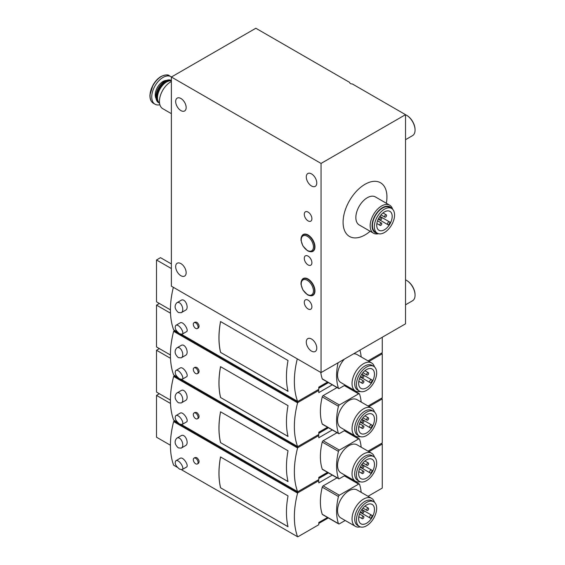 <?xml version="1.0" encoding="UTF-8"?>
<svg xmlns="http://www.w3.org/2000/svg" width="565" height="565" viewBox="0 0 565 565"><rect width="100%" height="100%" fill="white"/><g stroke="black" fill="none" stroke-linecap="round" stroke-linejoin="round"><path stroke-width="0.85" d="M379.878 224.806A1.349 0.777 120 0 0 380.16 225.421A1.349 0.777 120 0 0 381.509 224.644A1.349 0.777 120 0 0 381.509 223.083A1.349 0.777 120 0 0 380.471 223.45A1.349 0.777 120 0 0 379.878 224.806M379.878 219.298A1.349 0.777 120 0 0 380.16 219.919A1.349 0.777 120 0 0 381.509 219.135A1.349 0.777 120 0 0 381.509 217.582A1.349 0.777 120 0 0 380.471 217.942A1.349 0.777 120 0 0 379.878 219.298M384.645 216.55A1.349 0.777 120 0 0 384.927 217.165A1.349 0.777 120 0 0 386.276 216.388A1.349 0.777 120 0 0 386.276 214.827A1.349 0.777 120 0 0 385.238 215.194A1.349 0.777 120 0 0 384.645 216.55M390.097 222.229L389.469 221.868A1.617 0.932 120 0 0 387.851 222.801A1.617 0.932 120 0 0 387.851 224.665L388.473 225.032A10.919 6.307 120 0 0 390.097 222.229M378.246 219.121L388.473 225.032M379.864 216.324L389.469 221.868L379.864 216.324M405.529 114.667L321.061 163.433L321.061 372.589L405.529 323.823L405.529 114.667L352.355 83.966A2.698 1.554 180 0 1 349.629 82.412A2.698 1.554 180 0 1 349.629 82.398L349.629 82.426M321.061 372.589L171.379 286.18L171.379 77.017L255.846 28.25L349.629 82.398M321.061 163.433L171.379 77.017M186.16 107.562A7.416 4.28 60 0 1 184.621 110.959A7.416 4.28 60 0 1 177.205 106.679A7.416 4.28 60 0 1 177.205 98.119A7.416 4.28 60 0 1 180.913 98.487A7.416 4.28 60 0 1 186.16 107.562M186.16 272.69A7.416 4.28 60 0 1 184.621 276.087A7.416 4.28 60 0 1 177.205 271.807A7.416 4.28 60 0 1 177.205 263.241A7.416 4.28 60 0 1 180.913 263.608A7.416 4.28 60 0 1 186.16 272.69M308.095 308.963A5.396 3.115 -120 0 0 311.393 304.267A5.396 3.115 -120 0 0 304.789 300.453A5.396 3.115 -120 0 0 308.095 308.963M308.095 264.929A5.396 3.115 -120 0 0 311.393 260.232A5.396 3.115 -120 0 0 304.789 256.418A5.396 3.115 -120 0 0 308.095 264.929M308.095 220.894A5.396 3.115 -120 0 0 311.393 216.197A5.396 3.115 -120 0 0 304.789 212.384A5.396 3.115 -120 0 0 308.095 220.894M310.34 295.735A9.704 5.608 -120 0 0 312.946 295.354A9.704 5.608 -120 0 0 312.946 284.146A9.704 5.608 -120 0 0 303.243 278.538A9.704 5.608 -120 0 0 301.611 280.607A9.704 5.608 -120 0 1 303.243 278.538L303.243 278.538A9.704 5.608 -120 0 1 312.946 284.146A9.704 5.608 -120 0 1 312.946 295.354L312.946 295.354A9.704 5.608 -120 0 1 310.34 295.735M310.34 251.7A9.704 5.608 -120 0 0 312.946 251.319A9.704 5.608 -120 0 0 312.946 240.111A9.704 5.608 -120 0 0 303.243 234.503A9.704 5.608 -120 0 0 301.611 236.573A9.704 5.608 -120 0 1 303.243 234.503L303.243 234.503A9.704 5.608 -120 0 1 312.946 240.111A9.704 5.608 -120 0 1 312.946 251.319L312.946 251.319A9.704 5.608 -120 0 1 310.34 251.7M311.527 185.998A7.416 4.28 -120 0 0 315.235 186.365A7.416 4.28 -120 0 0 316.372 180.426A7.416 4.28 -120 0 0 311.527 173.893A7.416 4.28 -120 0 0 307.819 173.526A7.416 4.28 -120 0 0 306.682 179.465A7.416 4.28 -120 0 0 311.527 185.998M311.527 351.126A7.416 4.28 -120 0 0 315.235 351.494A7.416 4.28 -120 0 0 316.372 345.554A7.416 4.28 -120 0 0 311.527 339.014A7.416 4.28 -120 0 0 307.819 338.647A7.416 4.28 -120 0 0 306.682 344.594A7.416 4.28 -120 0 0 311.527 351.126M386.326 203.238A31.011 17.903 120 0 0 367.596 182.975A31.011 17.903 120 0 0 343.082 222.271A31.011 17.903 120 0 0 370.146 231.262M405.529 279.852A12.133 7.006 60 0 1 406.482 280.346L406.482 280.346A12.133 7.006 60 0 1 415.063 295.205A12.133 7.006 60 0 1 412.549 300.757L405.529 304.81M406.673 280.459A11.597 6.695 60 0 1 406.864 280.565L406.864 280.565A11.597 6.695 60 0 1 415.063 294.761A11.597 6.695 60 0 1 415.056 294.979M406.864 280.565L406.482 280.346L406.864 280.565M405.529 114.723A12.133 7.006 60 0 1 406.482 115.218L406.482 115.218A12.133 7.006 60 0 1 415.063 130.077A12.133 7.006 60 0 1 412.549 135.635L405.529 139.682M406.673 115.331A11.597 6.695 60 0 1 406.864 115.437L406.864 115.437A11.597 6.695 60 0 1 415.063 129.639A11.597 6.695 60 0 1 415.056 129.851M406.864 115.437L406.482 115.218L406.864 115.437M392.604 209.234A16.18 9.344 120 0 0 389.688 205.18L375.386 196.924A16.18 9.344 120 0 0 362.921 201.26A16.18 9.344 120 0 0 355.858 217.539A16.18 9.344 120 0 0 359.206 224.948L373.507 233.204A16.18 9.344 120 0 0 378.479 233.698M389.688 205.18A16.18 9.344 120 0 0 377.222 209.516A16.18 9.344 120 0 0 370.16 225.795A16.18 9.344 120 0 0 373.507 233.204M391.679 208.506A14.831 8.56 120 0 0 379.878 209.573A14.831 8.56 120 0 0 372.067 225.795A14.831 8.56 120 0 0 377.385 233.26M391.602 208.464L389.695 207.362A14.294 8.249 120 0 0 378.684 211.19A14.294 8.249 120 0 0 372.448 225.576A14.294 8.249 120 0 0 375.407 232.116L377.314 233.218A14.294 8.249 120 0 0 391.602 224.969A14.294 8.249 120 0 0 391.602 208.464A14.294 8.249 120 0 0 380.591 212.292A14.294 8.249 120 0 0 374.355 226.678A14.294 8.249 120 0 0 377.314 233.218M392.181 216.381A10.919 6.307 -60 0 1 389.045 225.357A10.919 6.307 -60 0 1 378.995 230.301A10.919 6.307 -60 0 1 378.995 217.687A10.919 6.307 -60 0 1 389.921 211.381A10.919 6.307 -60 0 1 392.181 216.381M182.114 334.205L186.457 331.697C189.324 330.49 183.117 320.835 180.157 322.883L175.807 325.391C178.773 323.342 184.974 332.997 182.114 334.205L179.67 333.788C175.63 330.638 174.338 327.841 175.807 325.391M220.534 352.362L288.03 391.333A80.894 46.704 120 0 1 288.03 360.505L220.534 321.541A80.894 46.704 120 0 0 220.534 352.362L288.016 391.27M173.349 287.317A80.894 46.704 120 0 0 173.632 329.791L177.523 332.036M297.289 358.867A80.894 46.704 120 0 0 297.571 401.348L181.549 334.36M197.376 328.562L198.449 327.94C199.643 326.245 199.085 324.352 196.79 322.255L195.08 322.106L194.007 322.721A3.369 1.949 60 0 1 195.695 322.89A3.369 1.949 60 0 1 197.891 325.864A3.369 1.949 60 0 1 197.376 328.562A3.369 1.949 60 0 1 194.007 326.612A3.369 1.949 60 0 1 194.007 322.721M181.203 312.713L185.546 310.206C189.522 308.299 185.249 297.593 181.068 300.34L176.718 302.847C180.899 300.107 185.172 310.807 181.203 312.713L178.378 312.523C174.677 309.147 174.126 305.919 176.718 302.847M382.265 337.256L382.265 352.666L368.034 360.887M327.523 382.074L318.773 387.124L318.773 389.327L298.087 401.27A0.812 0.466 120 0 1 297.684 401.305L297.614 401.27M320.779 372.434A53.929 31.139 120 0 0 322.241 378.854A1.349 0.777 120 0 0 322.474 379.157L338.682 388.515A1.349 0.777 120 0 0 339.353 388.452L345.208 385.069M171.379 268.566L156.512 259.978L160.517 257.668L171.379 263.94M170.425 309.846L156.512 301.809L156.512 259.978M220.569 321.563A80.894 46.704 120 0 0 220.583 352.334M361.974 382.675A1.349 0.777 120 0 0 362.257 383.296A1.349 0.777 120 0 0 363.606 382.512A1.349 0.777 120 0 0 363.606 380.958A1.349 0.777 120 0 0 362.568 381.318A1.349 0.777 120 0 0 361.974 382.675M361.974 377.173A1.349 0.777 120 0 0 362.257 377.787A1.349 0.777 120 0 0 363.606 377.01A1.349 0.777 120 0 0 363.606 375.457A1.349 0.777 120 0 0 362.568 375.817A1.349 0.777 120 0 0 361.974 377.173M366.742 374.418A1.349 0.777 120 0 0 367.024 375.04A1.349 0.777 120 0 0 368.373 374.256A1.349 0.777 120 0 0 368.373 372.702A1.349 0.777 120 0 0 367.335 373.062A1.349 0.777 120 0 0 366.742 374.418M370.711 382.978L360.209 376.919L370.711 382.978A11.187 6.462 120 0 0 372.328 380.181L371.565 379.736A1.617 0.932 120 0 0 369.948 380.669A1.617 0.932 120 0 0 369.948 382.54M361.826 374.115L371.565 379.736M374.468 374.143A11.187 6.462 -60 0 1 371.283 383.31A11.187 6.462 -60 0 1 360.957 388.402A11.187 6.462 -60 0 1 360.957 375.485A11.187 6.462 -60 0 1 372.151 369.023A11.187 6.462 -60 0 1 374.468 374.143M356.444 384.546A14.294 8.249 120 0 0 359.411 391.093A14.294 8.249 120 0 0 373.698 382.837A14.294 8.249 120 0 0 373.698 366.339A14.294 8.249 120 0 0 362.688 370.167A14.294 8.249 120 0 0 356.444 384.546M373.698 366.339L371.954 365.329A14.294 8.249 120 0 0 360.943 369.157A14.294 8.249 120 0 0 354.707 383.543A14.294 8.249 120 0 0 357.666 390.083L359.411 391.093M374.454 366.876A16.18 9.344 120 0 0 371.565 362.928A16.18 9.344 120 0 0 359.1 367.257A16.18 9.344 120 0 0 352.037 383.543A16.18 9.344 120 0 0 355.385 390.952A16.18 9.344 120 0 0 360.251 391.474M344.424 359.107A16.18 9.344 120 0 0 337.552 375.181A16.18 9.344 120 0 0 340.9 382.583L355.385 390.952M371.565 362.928L357.08 354.566A16.18 9.344 120 0 0 353.563 353.824M338.068 362.772A53.929 31.139 120 0 0 338.449 388.212A1.349 0.777 120 0 0 338.682 388.515M361.176 356.925A53.929 31.139 120 0 0 359.912 350.159M182.114 379.341L186.457 376.834C189.324 375.626 183.117 365.972 180.157 368.02L175.807 370.527C178.773 368.479 184.974 378.133 182.114 379.341L179.67 378.924C175.63 375.774 174.338 372.978 175.807 370.527M220.534 397.499L288.03 436.463A80.894 46.704 120 0 1 288.03 405.642L220.534 366.671A80.894 46.704 120 0 0 220.534 397.499L288.016 436.399M332.291 384.822L318.773 392.626L318.773 390.429L298.087 402.365A0.812 0.466 120 0 0 297.6 402.958A80.816 46.655 120 0 1 297.628 402.852L173.632 331.33A80.894 46.704 120 0 0 173.632 374.927L177.523 377.173M297.571 402.887A80.894 46.704 120 0 0 297.571 446.484L181.549 379.496M197.376 373.698L198.449 373.077C199.643 371.382 199.085 369.482 196.79 367.391L195.08 367.236L194.007 367.857A3.369 1.949 60 0 1 195.695 368.027A3.369 1.949 60 0 1 197.891 370.993A3.369 1.949 60 0 1 197.376 373.698A3.369 1.949 60 0 1 194.007 371.749A3.369 1.949 60 0 1 194.007 367.857M181.203 357.85L185.546 355.343C189.522 353.436 185.249 342.729 181.068 345.469L176.718 347.984C180.899 345.243 185.172 355.943 181.203 357.85L178.378 357.652C174.677 354.283 174.126 351.056 176.718 347.984M317.82 389.878L318.773 390.429M174.776 330.454L174.154 330.815A0.812 0.466 120 0 0 173.709 331.309L173.632 331.33M381.311 353.217L382.265 353.768L382.265 397.802L368.034 406.023M327.523 427.204L318.773 432.26L318.773 434.464L298.087 446.399A0.812 0.466 120 0 1 297.684 446.442L297.614 446.399A80.816 46.655 120 0 0 297.628 446.449L297.571 446.484M382.265 353.768L368.987 361.438M337.051 387.576L323.152 395.606A1.349 0.777 120 0 0 322.241 396.891A53.929 31.139 120 0 0 322.241 423.99A1.349 0.777 120 0 0 322.474 424.294L338.682 433.652A1.349 0.777 120 0 0 339.353 433.581L345.208 430.205M170.503 313.194L156.512 305.114L159.372 303.462M170.425 354.982L156.512 346.945L156.512 305.114M297.628 402.852L173.695 331.302M220.569 366.692A80.894 46.704 120 0 0 220.583 397.47M361.974 427.811A1.349 0.777 120 0 0 362.257 428.425A1.349 0.777 120 0 0 363.606 427.649A1.349 0.777 120 0 0 363.606 426.095A1.349 0.777 120 0 0 362.568 426.455A1.349 0.777 120 0 0 361.974 427.811M361.974 422.309A1.349 0.777 120 0 0 362.257 422.924A1.349 0.777 120 0 0 363.606 422.147A1.349 0.777 120 0 0 363.606 420.586A1.349 0.777 120 0 0 362.568 420.953A1.349 0.777 120 0 0 361.974 422.309M366.742 419.555A1.349 0.777 120 0 0 367.024 420.169A1.349 0.777 120 0 0 368.373 419.392A1.349 0.777 120 0 0 368.373 417.839A1.349 0.777 120 0 0 367.335 418.199A1.349 0.777 120 0 0 366.742 419.555M370.711 428.115L360.209 422.055L370.711 428.115A11.187 6.462 120 0 0 372.328 425.311L371.565 424.873A1.617 0.932 120 0 0 369.948 425.805A1.617 0.932 120 0 0 369.948 427.677M361.826 419.251L371.565 424.873M374.468 419.279A11.187 6.462 -60 0 1 371.283 428.447A11.187 6.462 -60 0 1 360.957 433.539A11.187 6.462 -60 0 1 360.957 420.614A11.187 6.462 -60 0 1 372.151 414.159A11.187 6.462 -60 0 1 374.468 419.279M356.444 429.683A14.294 8.249 120 0 0 359.411 436.222A14.294 8.249 120 0 0 373.698 427.973A14.294 8.249 120 0 0 373.698 411.468A14.294 8.249 120 0 0 362.688 415.303A14.294 8.249 120 0 0 356.444 429.683M373.698 411.468L371.954 410.465A14.294 8.249 120 0 0 360.943 414.293A14.294 8.249 120 0 0 354.707 428.68A14.294 8.249 120 0 0 357.666 435.22L359.411 436.222M374.454 412.012A16.18 9.344 120 0 0 371.565 408.057A16.18 9.344 120 0 0 359.1 412.394A16.18 9.344 120 0 0 352.037 428.68A16.18 9.344 120 0 0 355.385 436.081A16.18 9.344 120 0 0 360.251 436.611M371.565 408.057L357.08 399.695A16.18 9.344 120 0 0 344.615 404.032A16.18 9.344 120 0 0 337.552 420.318A16.18 9.344 120 0 0 340.9 427.719L355.385 436.081M361.176 402.061A53.929 31.139 120 0 0 359.538 394.073A1.349 0.777 120 0 0 359.305 393.77A1.349 0.777 120 0 0 358.627 393.833L339.353 404.964A1.349 0.777 120 0 0 338.449 406.249A53.929 31.139 120 0 0 338.449 433.348A1.349 0.777 120 0 0 338.682 433.652M182.114 424.477L186.457 421.963C189.324 420.763 183.117 411.101 180.157 413.149L175.807 415.663C178.773 413.615 184.974 423.263 182.114 424.477L179.67 424.061C175.63 420.911 174.338 418.107 175.807 415.663M220.534 442.628L288.03 481.599A80.894 46.704 120 0 1 288.03 450.778L220.534 411.807A80.894 46.704 120 0 0 220.534 442.628L288.016 481.535M332.291 429.958L318.773 437.762L318.773 435.559L298.087 447.501A0.812 0.466 120 0 0 297.6 448.094A80.816 46.655 120 0 1 297.628 447.989L173.632 376.467A80.894 46.704 120 0 0 173.632 420.063L177.523 422.309M297.571 448.024A80.894 46.704 120 0 0 297.571 491.614L181.549 424.633M197.376 418.827L198.449 418.213C199.643 416.518 199.085 414.618 196.79 412.528L195.08 412.372L194.007 412.994A3.369 1.949 60 0 1 195.695 413.156A3.369 1.949 60 0 1 197.891 416.13A3.369 1.949 60 0 1 197.376 418.827A3.369 1.949 60 0 1 194.007 416.885A3.369 1.949 60 0 1 194.007 412.994M181.203 402.986L185.546 400.472C189.522 398.565 185.249 387.865 181.068 390.606L176.718 393.12C180.899 390.373 185.172 401.072 181.203 402.986L178.378 402.789C174.677 399.413 174.126 396.192 176.718 393.12M317.82 435.008L318.773 435.559M174.776 375.591L174.154 375.951A0.812 0.466 120 0 0 173.709 376.445L173.632 376.467M381.311 398.353L382.265 398.904L382.265 442.939L368.034 451.152M327.523 472.34L318.773 477.397L318.773 479.593L298.087 491.536A0.812 0.466 120 0 1 297.684 491.578L297.614 491.536M382.265 398.904L368.987 406.567M337.051 432.712L323.152 440.742A1.349 0.777 120 0 0 322.241 442.028A53.929 31.139 120 0 0 322.241 469.127A1.349 0.777 120 0 0 322.474 469.43L338.682 478.788A1.349 0.777 120 0 0 339.353 478.717L345.208 475.342M170.503 358.323L156.512 350.244L159.372 348.598M170.425 400.112L156.512 392.082L156.512 350.244M297.628 447.989L173.695 376.431M220.569 411.829A80.894 46.704 120 0 0 220.583 442.607M361.974 472.947A1.349 0.777 120 0 0 362.257 473.562A1.349 0.777 120 0 0 363.606 472.785A1.349 0.777 120 0 0 363.606 471.224A1.349 0.777 120 0 0 362.568 471.591A1.349 0.777 120 0 0 361.974 472.947M361.974 467.439A1.349 0.777 120 0 0 362.257 468.06A1.349 0.777 120 0 0 363.606 467.283A1.349 0.777 120 0 0 363.606 465.722A1.349 0.777 120 0 0 362.568 466.083A1.349 0.777 120 0 0 361.974 467.439M366.742 464.691A1.349 0.777 120 0 0 367.024 465.306A1.349 0.777 120 0 0 368.373 464.529A1.349 0.777 120 0 0 368.373 462.968A1.349 0.777 120 0 0 367.335 463.335A1.349 0.777 120 0 0 366.742 464.691M370.711 473.251L360.209 467.184L370.711 473.251A11.187 6.462 120 0 0 372.328 470.447L371.565 470.009A1.617 0.932 120 0 0 369.948 470.942A1.617 0.932 120 0 0 369.948 472.806M361.826 464.388L371.565 470.009M374.468 464.416A11.187 6.462 -60 0 1 371.283 473.583A11.187 6.462 -60 0 1 360.957 478.675A11.187 6.462 -60 0 1 360.957 465.751A11.187 6.462 -60 0 1 372.151 459.289A11.187 6.462 -60 0 1 374.468 464.416M356.444 474.819A14.294 8.249 120 0 0 359.411 481.359A14.294 8.249 120 0 0 373.698 473.11A14.294 8.249 120 0 0 373.698 456.605A14.294 8.249 120 0 0 362.688 460.433A14.294 8.249 120 0 0 356.444 474.819M373.698 456.605L371.954 455.602A14.294 8.249 120 0 0 360.943 459.43A14.294 8.249 120 0 0 354.707 473.809A14.294 8.249 120 0 0 357.666 480.356L359.411 481.359M374.454 457.142A16.18 9.344 120 0 0 371.565 453.194A16.18 9.344 120 0 0 359.1 457.53A16.18 9.344 120 0 0 352.037 473.809A16.18 9.344 120 0 0 355.385 481.218A16.18 9.344 120 0 0 360.251 481.74M371.565 453.194L357.08 444.832A16.18 9.344 120 0 0 344.615 449.168A16.18 9.344 120 0 0 337.552 465.447A16.18 9.344 120 0 0 340.9 472.856L355.385 481.218M361.176 447.198A53.929 31.139 120 0 0 359.538 439.21A1.349 0.777 120 0 0 359.305 438.906A1.349 0.777 120 0 0 358.627 438.97L339.353 450.093A1.349 0.777 120 0 0 338.449 451.386A53.929 31.139 120 0 0 338.449 478.477A1.349 0.777 120 0 0 338.682 478.788M182.114 469.607L186.457 467.1C189.324 465.899 183.117 456.238 180.157 458.286L175.807 460.793C178.773 458.752 184.974 468.399 182.114 469.607L179.67 469.197C175.63 466.04 174.338 463.243 175.807 460.793M220.534 487.764L288.03 526.735A80.894 46.704 120 0 1 288.03 495.915L220.534 456.944A80.894 46.704 120 0 0 220.534 487.764L288.016 526.672M332.291 475.094L318.773 482.898L318.773 480.695L298.087 492.638A0.812 0.466 120 0 0 297.6 493.224A80.816 46.655 120 0 1 297.628 493.125L173.632 421.603A80.894 46.704 120 0 0 173.632 465.193L177.523 467.439M297.571 493.153A80.894 46.704 120 0 0 297.571 536.75L181.549 469.769M197.376 463.964L198.449 463.342C199.643 461.647 199.085 459.755 196.79 457.657L195.08 457.509L194.007 458.13A3.369 1.949 60 0 1 195.695 458.293A3.369 1.949 60 0 1 197.891 461.266A3.369 1.949 60 0 1 197.376 463.964A3.369 1.949 60 0 1 194.007 462.022A3.369 1.949 60 0 1 194.007 458.13M181.203 448.123L185.546 445.608C189.522 443.702 185.249 433.002 181.068 435.742L176.718 438.249C180.899 435.509 185.172 446.209 181.203 448.123L178.378 447.925C174.677 444.549 174.126 441.329 176.718 438.249M317.82 480.144L318.773 480.695M174.776 420.72L174.154 421.08A0.812 0.466 120 0 0 173.709 421.575L173.632 421.603M381.311 443.49L382.265 444.041L382.265 488.075L368.034 496.289M327.523 517.476L318.773 522.526L318.773 524.73L298.087 536.672A0.812 0.466 120 0 1 297.684 536.708L297.614 536.672M382.265 444.041L368.987 451.703M337.051 477.849L323.152 485.872A1.349 0.777 120 0 0 322.241 487.157A53.929 31.139 120 0 0 322.241 514.256A1.349 0.777 120 0 0 322.474 514.56L338.682 523.917A1.349 0.777 120 0 0 339.353 523.854L345.208 520.478M170.503 403.459L156.512 395.38L159.372 393.727M170.425 445.248L156.512 437.211L156.512 395.38M297.628 493.125L173.695 421.568M220.569 456.965A80.894 46.704 120 0 0 220.583 487.736M361.974 518.084A1.349 0.777 120 0 0 362.257 518.698A1.349 0.777 120 0 0 363.606 517.921A1.349 0.777 120 0 0 363.606 516.361A1.349 0.777 120 0 0 362.568 516.721A1.349 0.777 120 0 0 361.974 518.084M361.974 512.575A1.349 0.777 120 0 0 362.257 513.197A1.349 0.777 120 0 0 363.606 512.413A1.349 0.777 120 0 0 363.606 510.859A1.349 0.777 120 0 0 362.568 511.219A1.349 0.777 120 0 0 361.974 512.575M366.742 509.821A1.349 0.777 120 0 0 367.024 510.442A1.349 0.777 120 0 0 368.373 509.665A1.349 0.777 120 0 0 368.373 508.105A1.349 0.777 120 0 0 367.335 508.465A1.349 0.777 120 0 0 366.742 509.821M370.711 518.388L360.209 512.321L370.711 518.388A11.187 6.462 120 0 0 372.328 515.584L371.565 515.139A1.617 0.932 120 0 0 369.948 516.078A1.617 0.932 120 0 0 369.948 517.943M361.826 509.517L371.565 515.139M374.468 509.552A11.187 6.462 -60 0 1 371.283 518.712A11.187 6.462 -60 0 1 360.957 523.812A11.187 6.462 -60 0 1 360.957 510.887A11.187 6.462 -60 0 1 372.151 504.425A11.187 6.462 -60 0 1 374.468 509.552M356.444 519.948A14.294 8.249 120 0 0 359.411 526.495A14.294 8.249 120 0 0 373.698 518.246A14.294 8.249 120 0 0 373.698 501.741A14.294 8.249 120 0 0 362.688 505.569A14.294 8.249 120 0 0 356.444 519.948M373.698 501.741L371.954 500.738A14.294 8.249 120 0 0 360.943 504.566A14.294 8.249 120 0 0 354.707 518.945A14.294 8.249 120 0 0 357.666 525.485L359.411 526.495M374.454 502.278A16.18 9.344 120 0 0 371.565 498.33A16.18 9.344 120 0 0 359.1 502.666A16.18 9.344 120 0 0 352.037 518.945A16.18 9.344 120 0 0 355.385 526.354A16.18 9.344 120 0 0 360.251 526.877M371.565 498.33L357.08 489.968A16.18 9.344 120 0 0 344.615 494.304A16.18 9.344 120 0 0 337.552 510.583A16.18 9.344 120 0 0 340.9 517.992L355.385 526.354M361.176 492.334A53.929 31.139 120 0 0 359.538 484.339A1.349 0.777 120 0 0 359.305 484.036A1.349 0.777 120 0 0 358.627 484.106L339.353 495.23A1.349 0.777 120 0 0 338.449 496.515A53.929 31.139 120 0 0 338.449 523.614A1.349 0.777 120 0 0 338.682 523.917M171.379 113.664L162.727 108.664A15.912 9.188 -60 0 1 160.291 95.916A15.912 9.188 -60 0 1 170.679 81.897A15.912 9.188 -60 0 1 171.379 81.515M159.549 103.183A12.811 7.394 -60 0 1 157.466 97.71A12.811 7.394 -60 0 1 166.52 82.024A12.811 7.394 -60 0 1 171.379 80.852M157.466 97.491A12.268 7.084 -60 0 1 157.466 97.272A12.268 7.084 -60 0 1 166.138 82.243L166.52 82.024L166.138 82.243A12.268 7.084 -60 0 1 166.329 82.137M159.556 103.247A12.811 7.394 -60 0 1 159.351 103.134A12.811 7.394 -60 0 1 157.388 92.872A12.811 7.394 -60 0 1 165.757 81.586A12.811 7.394 -60 0 1 171.379 80.597M159.351 103.134L158.574 102.689A12.811 7.394 -60 0 1 155.919 96.82A12.811 7.394 -60 0 1 164.98 81.134A12.811 7.394 -60 0 1 171.379 80.498M155.926 96.664A12.43 7.176 -60 0 1 155.919 96.509A12.43 7.176 -60 0 1 164.712 81.289L164.712 81.289A12.43 7.176 -60 0 1 164.839 81.219M159.874 104.73A15.912 9.188 -60 0 1 155.036 104.228A15.912 9.188 -60 0 1 152.599 91.474A15.912 9.188 -60 0 1 162.995 77.454A15.912 9.188 -60 0 1 170.948 76.671A15.912 9.188 -60 0 1 171.435 76.988M312.622 251.199L312.622 251.199A9.435 5.452 -120 0 0 312.622 240.302A9.435 5.452 -120 0 0 303.186 234.849L303.186 234.849C301.541 235.895 300.82 237.752 301.039 240.422L302.861 245.874L307.501 250.768C309.775 251.877 311.485 252.018 312.622 251.199M307.332 250.401A8.63 4.979 -120 0 0 312.615 242.879A8.63 4.979 -120 0 0 302.049 236.777A8.63 4.979 -120 0 0 307.332 250.401M312.622 295.234A9.435 5.452 -120 0 0 312.622 284.329A9.435 5.452 -120 0 0 303.186 278.884C301.541 279.922 300.82 281.78 301.039 284.456L302.861 289.909L307.501 294.803C309.775 295.912 311.485 296.053 312.622 295.234M307.332 294.436A8.63 4.979 -120 0 0 312.615 286.914A8.63 4.979 -120 0 0 302.049 280.812A8.63 4.979 -120 0 0 307.332 294.436M338.449 388.212L322.241 378.854M298.087 402.365L174.154 330.815M328.477 382.625L318.773 388.226M338.449 433.348L322.241 423.99M338.449 406.249L322.241 396.891M339.353 404.964L323.152 395.606M358.627 393.833L344.325 385.577M298.087 447.501L174.154 375.951M328.477 427.754L318.773 433.362M338.449 478.477L322.241 469.127M338.449 451.386L322.241 442.028M339.353 450.093L323.152 440.742M358.627 438.97L344.325 430.714M298.087 492.638L174.154 421.08M328.477 472.891L318.773 478.491M338.449 523.614L322.241 514.256M338.449 496.515L322.241 487.157M339.353 495.23L323.152 485.872M358.627 484.106L344.325 475.85M156.046 98.48A10.989 6.342 -60 0 1 162.995 81.473A10.989 6.342 -60 0 1 166.47 80.414M161.329 76.494A15.912 9.188 -60 0 1 169.281 75.71C168.229 74.403 165.481 74.658 161.06 76.466C157.903 78.344 155.227 81.205 153.023 85.047L149.937 94.948C149.789 98.967 150.933 101.742 153.369 103.261A15.912 9.188 -60 0 1 150.933 90.513A15.912 9.188 -60 0 1 161.329 76.494M150.177 97.625A15.467 8.927 -60 0 1 160.954 76.642M376.876 223.528L380.16 225.421M377.561 220.809L381.509 223.083M378.366 218.881L380.16 219.919M379.715 216.543L381.509 217.582M380.98 214.884L384.927 217.165M382.992 212.934L386.276 214.827M415.063 294.761L415.063 295.205M415.063 129.639L415.063 130.077M328.307 382.526L318.773 388.035M358.81 381.304L362.257 383.296M359.517 378.599L363.606 380.958M360.322 376.671L362.257 377.787M361.671 374.341L363.606 375.457M362.935 372.674L367.024 375.04M364.926 370.711L368.373 372.702M328.307 427.663L318.773 433.171M358.81 426.441L362.257 428.425M359.517 423.736L363.606 426.095M360.322 421.808L362.257 422.924M361.671 419.47L363.606 420.586M362.935 417.81L367.024 420.169M364.926 415.847L368.373 417.839M359.305 393.77L344.721 385.351M328.307 472.799L318.773 478.308M358.81 471.57L362.257 473.562M359.517 468.865L363.606 471.224M360.322 466.944L362.257 468.06M361.671 464.607L363.606 465.722M362.935 462.947L367.024 465.306M364.926 460.984L368.373 462.968M359.305 438.906L344.721 430.488M328.307 517.936L318.773 523.437M358.81 516.707L362.257 518.698M359.517 514.002L363.606 516.361M360.322 512.081L362.257 513.197M361.671 509.743L363.606 510.859M362.935 508.083L367.024 510.442M364.926 506.113L368.373 508.105M359.305 484.036L344.721 475.617M157.466 97.272L157.466 97.71M170.948 76.671L169.281 75.71M155.036 104.228L153.369 103.261"/></g></svg>
